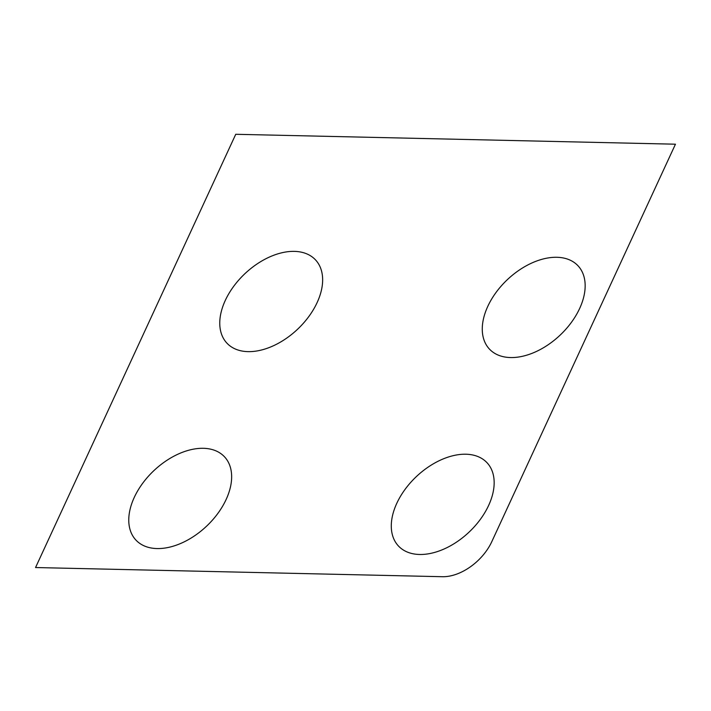 <?xml version="1.0" encoding="UTF-8"?>
<svg xmlns="http://www.w3.org/2000/svg" width="711" height="711" viewBox="0 0 711 711"><rect width="100%" height="100%" fill="white"/><g stroke="black" fill="none" stroke-linecap="round" stroke-linejoin="round"><path stroke-width="0.53" stroke-dasharray="3.56 2.67" d=""/><path stroke-width="1.07" d="M487.773 306.388A60.791 38.278 -43.3 0 1 576.745 264.528A60.791 38.278 -43.3 0 1 536.627 351.358A60.791 38.278 -43.3 0 1 487.773 306.388M225.263 300.477A60.791 38.278 -43.3 0 1 314.235 258.617A60.791 38.278 -43.3 0 1 274.117 345.439A60.791 38.278 -43.3 0 1 225.263 300.477M134.263 497.407A60.791 38.278 -43.3 0 1 223.236 455.547A60.791 38.278 -43.3 0 1 183.118 542.369A60.791 38.278 -43.3 0 1 134.263 497.407M396.782 503.326A60.791 38.278 -43.3 0 1 485.755 461.466A60.791 38.278 -43.3 0 1 445.628 548.288A60.791 38.278 -43.3 0 1 396.782 503.326M551.363 412.744L491.808 541.64A43.424 27.338 -43.3 0 1 442.446 576.71L35.55 567.538L235.741 134.29L675.45 144.2L551.363 412.744"/></g></svg>

